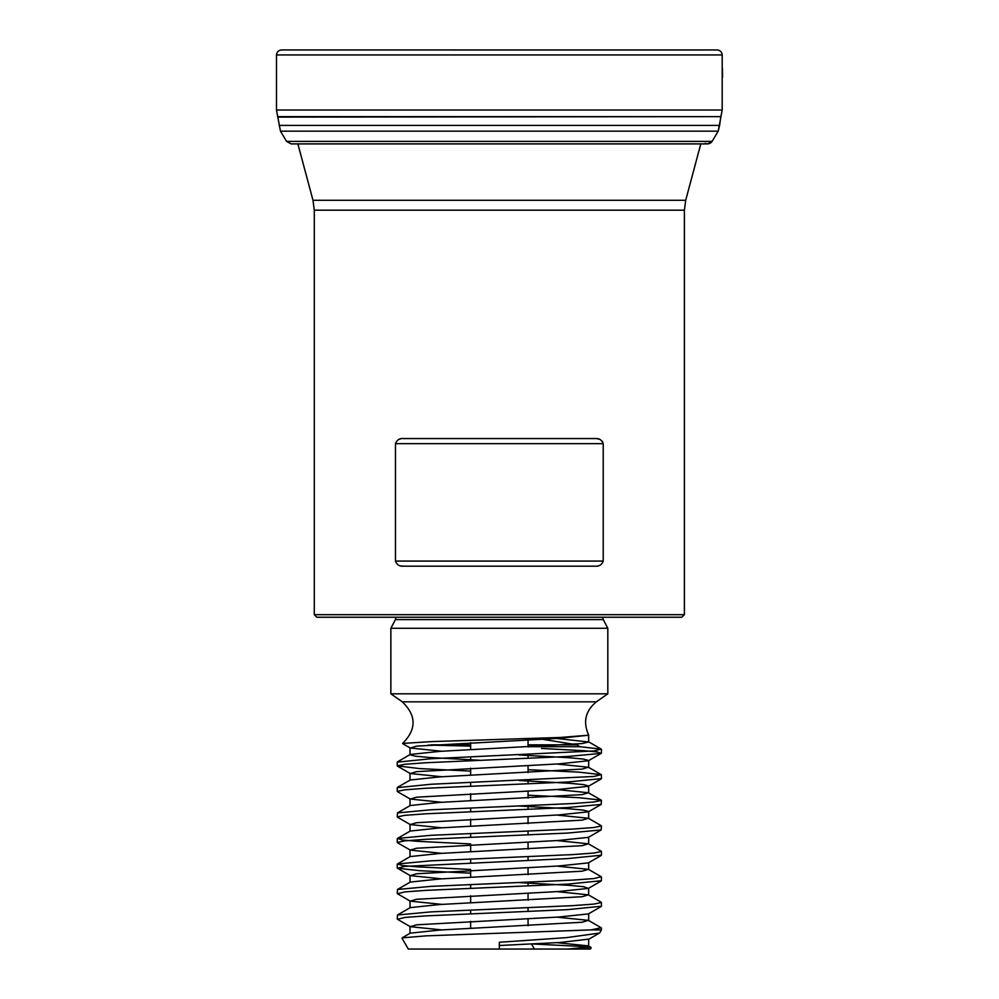 <?xml version="1.0" encoding="UTF-8"?>
<svg xmlns="http://www.w3.org/2000/svg" width="999" height="999" viewBox="0 0 999 999"><rect width="100%" height="100%" fill="white"/><g stroke="black" fill="none" stroke-linecap="round" stroke-linejoin="round"><path stroke-width="1.5" d="M400.312 438.936L398.838 439.448M400.699 565.896L402.934 566.171M314.285 614.685L684.39 614.685L684.39 210.177L314.285 210.177L314.285 614.685L316.833 617.232L681.842 617.232L684.39 614.685M595.254 566.183L403.421 566.183C399.538 566.558 396.89 564.847 395.467 561.076L395.467 443.668C396.89 439.885 399.538 438.186 403.421 438.561L595.254 438.561C599.138 438.186 601.785 439.897 603.221 443.668L603.221 561.076C601.785 564.86 599.138 566.558 595.254 566.183L595.741 566.171M597.976 565.896L599.837 565.297M602.747 441.883L602.222 441.146M599.238 439.21L596.578 438.623M599.175 933.128L566.608 937.624L499.338 942.269L499.338 949.05L567.669 949.05L583.154 947.626L588.399 945.891L556.905 942.669M401.985 938.123L408.291 949.05L581.031 949.05L591.096 947.651M591.171 947.689L590.384 949.05L581.031 949.05M601.148 927.771L590.946 929.907L601.435 929.907L601.435 928.046M397.527 919.28L404.732 917.444L425.924 915.883L567.682 909.639L601.398 906.243M397.515 893.755L404.72 891.92L425.949 890.359L567.732 884.115L601.398 880.718M470.629 873.176L419.83 870.703L397.527 868.231L404.707 866.395L567.744 858.591L601.423 855.194M397.327 842.432L404.682 840.871L425.936 839.31L567.644 833.066L601.186 829.944L601.435 825.948M397.327 816.907L404.67 815.346L425.974 813.785L567.644 807.542L601.173 804.432L601.435 800.424M397.302 791.383L404.682 789.822L425.961 788.261L567.644 782.017L601.41 778.621M470.629 771.078L419.805 768.606L397.252 765.858L404.657 764.297L425.949 762.736L567.657 756.493L601.123 753.371L597.265 751.935L585.077 750.773L541.508 748.438M528.059 746.678L579.682 746.678L601.186 749.1L593.93 750.948L430.981 758.74L397.327 762.137M528.059 769.68L578.896 772.152L601.161 774.625L593.968 776.46L430.919 784.265L397.29 787.662M528.059 795.204L578.896 797.677L601.123 800.149M601.398 800.424L593.968 801.985L572.764 803.546L430.969 809.789L397.477 812.911L397.24 816.907M601.373 825.948L593.98 827.509L572.739 829.07L430.994 835.314L397.49 838.436L402.51 840.022L417.632 841.333L470.629 843.943M601.386 851.473L593.993 853.034L572.714 854.595L430.981 860.838L397.49 863.96L402.547 865.546L417.619 866.857L470.629 869.467M601.173 876.722L593.968 878.558L572.714 880.119L430.969 886.363L397.502 889.485L397.24 893.481M601.373 902.522L593.993 904.083L572.752 905.643L431.019 911.887L397.502 915.009L397.24 919.005M542.37 739.272L577.172 744.829L579.682 746.678M470.629 746.116L428.034 745.067M410.327 754.445L439.947 751.348L582.092 743.568L588.673 742.007L588.611 735.089M402.697 743.418L432.105 741.583L560.564 737.449L588.461 735.214L558.716 738.361L416.571 746.141L410.277 748.014L441.77 751.236M588.673 735.089C582.792 722.04 585.352 710.951 596.366 701.822L607.817 693.806L390.859 693.806L402.31 701.822C416.546 715.559 416.658 729.407 402.659 743.381M390.859 628.284L395.392 619.592L603.284 619.592L607.817 628.284L390.859 628.284L390.859 693.806M587.749 946.765L532.517 943.968M402.16 937.861L426.361 935.838L590.946 929.907M410.314 933.141L440.084 930.019L582.217 922.239L588.299 920.354L556.805 917.144M410.364 907.604L439.96 904.507L582.117 896.715L588.349 894.842L556.93 891.62M397.477 889.485L410.264 882.08L439.935 878.97L582.117 871.203L588.374 869.317L556.768 866.096M410.339 856.555L440.109 853.433L582.217 845.654L588.299 843.793L556.83 840.571M410.352 831.031L439.947 827.921L582.092 820.142L588.386 818.268L556.855 815.047M397.477 812.911L410.264 805.506L439.922 802.397L582.155 794.617L588.336 792.744L556.83 789.522M410.364 779.982L440.109 776.86L582.217 769.093L588.311 767.232L556.743 763.998M479.72 760.264L429.682 757.517L415.122 756.156L410.015 754.769M588.673 742.007L556.893 738.473M518.981 754.969L569.13 757.717L583.553 759.09L588.598 760.451M588.361 760.763L558.691 763.885L416.508 771.665L410.339 773.538L441.833 776.76M518.906 780.506L569.08 783.253L583.641 784.615L588.586 785.988M588.324 786.3L558.591 789.422L416.496 797.19L410.377 799.063L441.883 802.284M518.931 806.018L568.993 808.765L583.603 810.139L588.623 811.5M588.324 811.812L558.628 814.934L416.508 822.714L410.327 824.587L441.77 827.809M601.198 829.944L588.399 837.349L558.716 840.459L416.546 848.238L410.277 850.112L441.783 853.333M601.198 855.469L588.399 862.874L558.653 865.983L416.521 873.763L410.339 875.636L441.845 878.858M518.918 882.592L568.968 885.339L583.603 886.712L588.311 888.398L558.616 891.52L416.446 899.3L410.377 901.16L441.908 904.382M588.324 913.923L558.703 917.032L416.508 924.812L410.314 926.685L441.845 929.907M588.673 946.203L588.673 939.135L560.027 942.482L499.338 945.516M705.381 49.975L281.456 49.95C278.471 50.275 276.81 51.936 276.473 54.945L276.473 110.027L280.469 131.169L286.551 141.371L291.084 143.893L707.592 143.893L712.125 141.371C710.314 143.806 708.004 144.455 705.194 143.307M276.473 54.945L722.202 54.945L722.202 110.027L718.206 131.169L712.125 141.371L286.551 141.371M722.414 68.519L722.527 77.248M314.285 210.177L312.987 200.275L685.701 200.275L700.799 143.893M431.268 744.829L470.629 744.829M528.059 744.829L577.172 744.829M596.366 701.822L402.31 701.822M603.221 443.668L395.467 443.668M395.467 561.076L603.221 561.076M277.759 116.621L720.916 116.621L722.202 110.027L276.473 110.027M720.916 116.621L277.934 117.108M720.741 117.108L719.605 125.399L279.071 125.399M719.605 125.399L718.206 131.169L280.469 131.169M312.987 200.275L297.877 143.893M685.701 200.275L684.39 210.177M397.24 762.137L397.24 765.858M397.24 787.662L397.24 791.383M397.24 838.71L397.24 842.432M397.24 864.235L397.24 867.956M601.435 749.375L601.435 753.096M601.435 774.899L601.435 778.621M601.435 851.473L601.435 855.194M601.435 876.997L601.435 880.718M601.435 902.522L601.435 906.243M607.817 628.284L607.817 693.806M395.392 619.592L395.966 617.232M603.284 619.592L602.709 617.232M599.787 932.766L601.435 929.907M528.059 925.736L528.059 918.655M528.059 911.463L528.059 907.741M528.059 900.211L528.059 893.131M528.059 885.938L528.059 882.217M528.059 874.687L528.059 867.607M528.059 860.414L528.059 856.692M528.059 849.15L528.059 842.082M528.059 834.889L528.059 831.168M528.059 823.638L528.059 816.558M528.059 809.365L528.059 805.656M528.059 798.114L528.059 791.033M528.059 783.84L528.059 780.132M528.059 772.589L528.059 765.509M528.059 758.316L528.059 754.607M528.059 747.052L528.059 739.984M470.629 928.383L470.629 921.315M470.629 913.773L470.629 910.064M470.629 902.871L470.629 895.791M470.629 888.261L470.629 884.54M470.629 877.347L470.629 870.266M470.629 862.736L470.629 859.015M470.629 851.822L470.629 844.742M470.629 837.212L470.629 833.491M470.629 826.298L470.629 819.217M470.629 811.688L470.629 807.966M470.629 800.773L470.629 793.693M470.629 786.163L470.629 782.442M470.629 775.249L470.629 768.169M470.629 760.626L470.629 756.917M470.629 749.725L470.629 742.644M531.53 944.018L534.44 949.05M588.673 920.678L588.673 913.773M588.673 895.154L588.673 888.086M588.673 869.642L588.673 862.724M588.673 844.105L588.673 837.199M588.673 818.581L588.673 811.675M588.673 793.069L588.673 786.151M588.673 767.544L588.673 760.451M410.002 933.278L410.002 926.373M410.002 907.754L410.002 900.848M410.002 882.229L410.002 875.311M410.002 856.705L410.002 849.799M410.002 831.18L410.002 824.275M410.002 805.656L410.002 798.738M410.002 780.132L410.002 773.226M410.002 754.607L410.002 747.702M588.411 945.891L590.996 947.389M410.277 933.128L402.147 937.836M588.411 920.366L601.198 927.771M410.264 907.604L397.477 915.009M588.411 894.842L601.198 902.247M588.411 869.317L601.198 876.722M410.264 856.555L397.477 863.96M588.411 843.793L601.198 851.198M410.264 831.031L397.477 838.436M588.411 818.268L601.198 825.674M588.411 792.744L601.198 800.149M410.264 779.982L397.477 787.387M588.411 767.22L601.198 774.625M410.264 754.457L397.477 761.862M588.411 741.695L601.198 749.1M397.477 919.28L410.277 926.685M601.198 906.518L588.399 913.923M397.477 893.755L410.277 901.16M601.198 880.993L588.399 888.398M397.477 868.231L410.277 875.636M397.477 842.706L410.277 850.112M397.477 817.182L410.277 824.587M601.198 804.42L588.399 811.825M397.477 791.658L410.277 799.063M601.198 778.895L588.399 786.3M397.477 766.133L410.277 773.538M601.198 753.371L588.399 760.776M402.709 743.643L410.277 748.014M588.399 939.447L599.213 933.191M718.206 131.169L712.125 141.371M722.202 54.945C721.865 51.936 720.204 50.275 717.22 49.95L282.792 49.95"/></g></svg>
